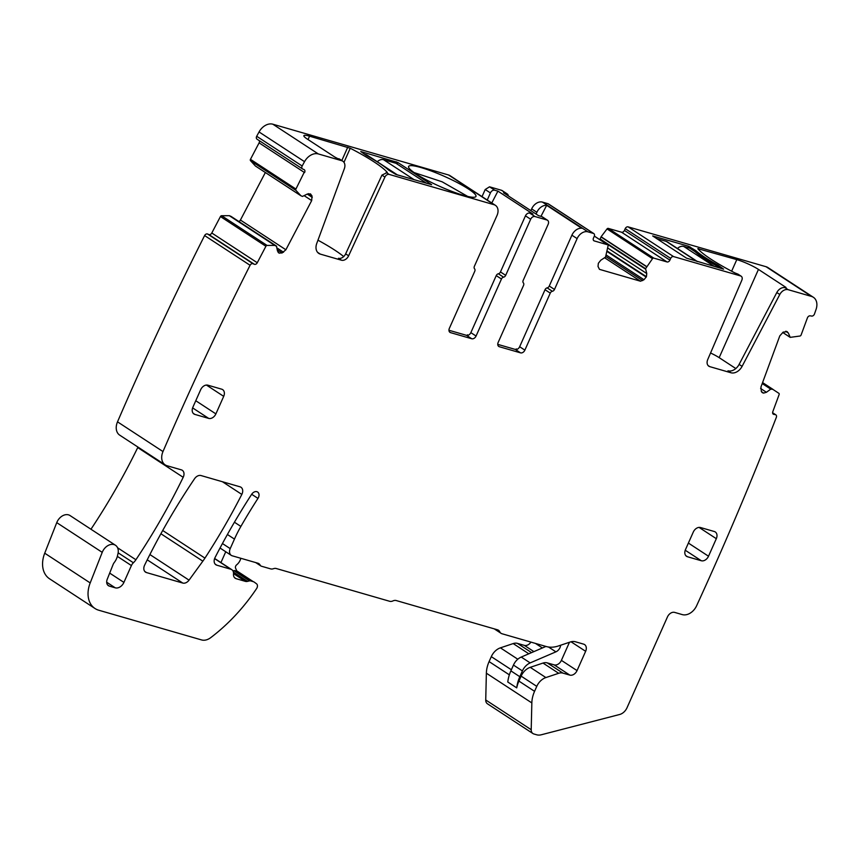 <?xml version="1.0" encoding="UTF-8"?>
<svg xmlns="http://www.w3.org/2000/svg" width="859" height="859" viewBox="0 0 859 859"><rect width="100%" height="100%" fill="white"/><g stroke="black" fill="none" stroke-linecap="round" stroke-linejoin="round"><path stroke-width="1.29" d="M414.092 172.562L442.117 181.797L467.747 196.453M475.489 194.768A36.873 5.519 24 0 0 437.8 173.55A36.873 5.519 24 0 0 408.637 167.398A36.873 5.519 24 0 0 409.056 168.149A36.873 5.519 24 0 0 441.633 187.198A36.873 5.519 24 0 0 475.231 197.044A36.873 5.519 24 0 0 475.489 194.768M257.238 139.298A2.588 1.879 123.2 0 1 257.024 139.179A2.588 1.879 123.2 0 1 256.691 136.28A2568.464 1863.364 123.2 0 1 259.053 131.953A12.939 9.385 123.2 0 1 272.829 124.201L448.548 174.978A9.707 7.044 -56.8 0 1 449.955 175.623L455.173 179.026A9.707 7.044 -56.8 0 1 455.603 179.348M272.829 124.201L318.302 153.933L341.689 160.687A7.763 5.637 -56.8 0 1 342.805 161.202A7.763 5.637 -56.8 0 1 344.341 168.675L316.756 243.441A10.351 7.506 -56.8 0 0 318.786 253.416A10.351 7.506 -56.8 0 0 320.289 254.103L317.562 252.31M341.689 160.687L334.849 157.079L307.264 139.051A16.826 2.513 -156 0 1 303.871 135.668A16.826 2.513 -156 0 1 309.551 136.173L308.048 139.555M448.956 330.264L466.523 335.343L471.741 338.747L450.567 332.637A3.887 2.813 -56.8 0 1 449.998 332.379A3.887 2.813 -56.8 0 1 449.364 328.331L474.748 271.304A2.588 1.879 123.2 0 0 474.565 268.803A2.588 1.879 -56.8 0 1 474.383 266.301L497.017 215.459A9.707 7.044 -56.8 0 0 495.418 205.344A9.707 7.044 -56.8 0 0 494.011 204.7L389.213 174.42A3.887 2.813 -56.8 0 0 384.918 177.061L381.933 175.118L387.323 172.476A73.756 11.027 -156 0 0 350.247 148.242L309.551 136.173M397.878 162.512L360.759 151.517L366.245 155.436A62.761 9.385 -156 0 1 388.472 169.964L395.795 174.42L431.68 184.696L397.878 162.512L397.18 164.069M455.173 179.026A9.707 7.044 -56.8 0 0 454.701 178.758L489.737 201.661A9.707 7.044 -56.8 0 1 490.199 201.929L495.418 205.344M530.916 642.102A6.475 4.692 123.2 0 1 524.377 645.388L517.429 643.38A10.351 7.506 123.2 0 0 513.188 643.574L500.41 647.847A12.939 9.385 123.2 0 0 491.305 656.641L489.093 661.602A25.877 18.769 123.2 0 0 486.366 673.198L485.732 699.978A6.475 4.692 123.2 0 0 487.483 703.822L532.956 733.554A6.475 4.692 123.2 0 0 533.89 733.983L536.714 734.799A12.939 9.385 123.2 0 0 541.277 734.778L619.64 714.495A9.707 7.044 123.2 0 0 627.027 707.741L667.464 616.912A6.475 4.692 123.2 0 1 674.669 612.403L682.282 614.604A12.939 9.385 123.2 0 0 696.617 605.756A2568.474 1863.375 123.2 0 0 776.343 417.334A2.588 1.879 123.2 0 0 775.838 414.843A2.588 1.879 123.2 0 0 775.29 414.639L773.852 414.392A2.588 1.879 123.2 0 1 773.315 414.188A2.588 1.879 123.2 0 1 772.799 411.697L779.124 394.56A1.299 0.934 123.2 0 0 778.877 393.325L762.567 382.609M107.665 585L109.372 586.117A6.475 4.692 123.2 0 1 108.427 585.688A6.475 4.692 123.2 0 1 107.235 579.256L113.077 564.588A6.475 4.692 123.2 0 1 114.301 562.452A12.939 9.385 123.2 0 0 117.597 555.29A13.089 9.492 123.2 0 1 117.866 554.152A10.351 7.506 123.2 0 0 115.482 545.272L70.008 515.54A10.351 7.506 123.2 0 0 56.748 522.637L44.722 553.196A25.877 18.769 123.2 0 0 49.554 578.794L95.027 608.526A25.877 18.769 123.2 0 0 98.785 610.234L201.607 639.944A12.939 9.385 123.2 0 0 210.734 637.646A155.275 112.647 123.2 0 0 256.616 588.555A3.887 2.813 123.2 0 0 256.508 583.787L254.382 582.209A6.475 4.692 123.2 0 0 254.21 582.091A6.475 4.692 123.2 0 0 253.276 581.661L250.635 580.899A3.232 2.352 123.2 0 0 249.54 580.888L247.542 581.371A6.475 4.692 123.2 0 1 245.363 581.36L236.171 578.698A6.475 4.692 123.2 0 1 235.237 578.268A6.475 4.692 123.2 0 1 233.508 573.973A6.475 4.692 123.2 0 0 231.79 569.678A6.475 4.692 123.2 0 0 230.856 569.249L216.844 565.201A6.475 4.692 123.2 0 1 215.899 564.771A6.475 4.692 123.2 0 1 215.04 557.598A517.569 375.49 123.2 0 1 251.644 494.322A5.175 3.758 123.2 0 1 257.636 492.035A5.175 3.758 123.2 0 1 257.968 498.392A443.169 321.513 123.2 0 0 240.885 526.427A103.51 75.098 123.2 0 0 234.453 539.098L230.212 548.622A6.475 4.692 123.2 0 0 231.275 555.365A6.475 4.692 123.2 0 0 232.209 555.794L257.936 563.225A6.475 4.692 123.2 0 1 258.87 563.654A6.475 4.692 123.2 0 1 260.137 565.093A3.887 2.813 123.2 0 0 260.889 565.963A3.887 2.813 123.2 0 0 261.447 566.221L270.66 568.883A6.475 4.692 123.2 0 0 273.473 568.701A6.475 4.692 123.2 0 1 276.287 568.529L389.664 601.289A6.475 4.692 123.2 0 0 392.95 600.913A6.475 4.692 123.2 0 1 396.235 600.548L497.522 629.808A6.475 4.692 123.2 0 1 498.456 630.238A6.475 4.692 123.2 0 1 499.766 631.784A6.475 4.692 123.2 0 0 501.065 633.319A6.475 4.692 123.2 0 0 502 633.749L546.195 646.516A29.764 21.593 123.2 0 0 558.393 645.979L570.193 642.027A12.939 9.385 123.2 0 1 575.498 641.791L583.637 644.143A6.475 4.692 123.2 0 1 584.571 644.572A6.475 4.692 123.2 0 1 585.634 651.315L577.044 670.6A6.475 4.692 123.2 0 1 569.839 675.11L562.903 673.112A10.351 7.506 123.2 0 0 558.661 673.295L545.884 677.568A12.939 9.385 123.2 0 0 536.768 686.362L534.566 691.323A25.877 18.769 123.2 0 0 531.839 702.92L531.206 729.71A6.475 4.692 123.2 0 0 532.956 733.554M90.957 529.241A517.569 375.49 123.2 0 0 137.73 447.571A6.475 4.692 123.2 0 0 137.955 447.077M300.983 195.798L255.391 165.991L250.495 160.654A1.299 0.934 123.2 0 1 250.463 159.323L259.096 142.862L304.193 172.337L295.925 189.044A1.299 0.934 123.2 0 0 295.958 190.387L300.865 195.712L302.475 196.432L307.393 194.005L310.475 193.876L312.021 195.959L311.688 200.587L285.886 249.776L282.117 252.954L279.035 253.083L277.5 251.011L276.437 246.071L230.964 216.35L229.321 215.684L221.611 215.716A1.299 0.934 123.2 0 0 220.43 216.554L211.797 233.004A2.588 1.879 123.2 0 1 208.855 234.561L207.556 234.002A2.588 1.879 123.2 0 0 204.614 235.559A2568.474 1863.375 123.2 0 0 117.586 421.662A2558.403 1856.063 123.2 0 0 117.511 421.844A12.939 9.385 123.2 0 0 119.723 435.159L165.186 464.88A12.939 9.385 123.2 0 0 167.065 465.739L181.324 469.852A6.475 4.692 123.2 0 1 182.258 470.281A6.475 4.692 123.2 0 1 183.192 477.303A517.569 375.49 123.2 0 1 135.905 559.757A13.089 9.492 123.2 0 1 133.381 562.763A6.475 4.692 123.2 0 0 131.406 565.555L123.911 582.402A7.763 5.637 123.2 0 1 115.256 587.824L109.372 586.117M285.886 249.776L240.423 220.044L239.156 221.697M240.423 220.044L265.356 172.519M259.096 142.862A2.588 1.879 123.2 0 0 259.332 140.693M482.028 196.625L485.195 189.528L489.523 186.811L501.484 190.279L506.703 193.683L503.535 192.77L538.572 215.673L541.739 216.586L546.958 220.001A3.887 2.813 123.2 0 1 547.516 220.258A3.887 2.813 123.2 0 1 548.16 224.306L523.185 280.399A2.588 1.879 123.2 0 0 523.367 282.901A2.588 1.879 -56.8 0 1 523.55 285.403L498.166 342.43A3.887 2.813 -56.8 0 0 498.8 346.478A3.887 2.813 -56.8 0 0 499.369 346.735L520.543 352.856A3.887 2.813 123.2 0 0 524.87 350.139L550.254 293.123A2.588 1.879 -56.8 0 1 552.369 291.287A2.588 1.879 123.2 0 0 554.484 289.451L577.119 238.609A9.707 7.044 123.2 0 1 587.932 231.833L593.462 233.433A2.588 1.879 123.2 0 1 593.837 233.605A2.588 1.879 123.2 0 1 594.256 236.3L593.472 238.061A2.588 1.879 123.2 0 0 593.902 240.756A2.588 1.879 123.2 0 0 594.278 240.928L607.56 244.761A1.299 0.934 123.2 0 1 608.075 245.824L605.531 257.099L600.774 260.245L598.358 263.273L598.014 266.44L599.464 269.35L640.524 281.226L604.682 257.797M508.303 195.884A3.887 2.813 123.2 0 0 507.272 193.941L502.053 190.526A3.887 2.813 123.2 0 0 501.484 190.279M530.873 210.638L531.657 208.887L536.875 212.291A9.707 7.044 123.2 0 1 546.668 205.333L581.693 228.236A9.707 7.044 123.2 0 0 571.901 235.194L577.119 238.609M548.676 204.152A2.588 1.879 123.2 0 0 548.364 203.884A2.588 1.879 123.2 0 0 547.988 203.712L542.458 202.112A9.707 7.044 123.2 0 0 531.657 208.887M646.58 266.494L601.107 236.762L607.034 228.934A1.299 0.934 123.2 0 1 608.269 228.387L621.551 232.22L667.024 261.941L653.742 258.108A1.299 0.934 123.2 0 0 652.507 258.666L645.581 268.663L600.108 238.942L600.205 239.919M600.108 238.942L601.107 236.762M621.551 232.22A2.588 1.879 123.2 0 0 624.429 230.416L669.902 260.137L670.686 258.387A2.588 1.879 123.2 0 1 673.563 256.583L740.619 275.954A3.887 2.813 123.2 0 1 741.177 276.211A3.887 2.813 123.2 0 1 741.843 280.195L707.73 359.567A6.475 4.692 123.2 0 0 708.847 366.213A6.475 4.692 123.2 0 0 709.781 366.643L730.955 372.763A10.351 7.506 123.2 0 0 742.101 366.342L779.789 294.497A7.763 5.637 123.2 0 1 788.143 289.687L811.53 296.441A12.939 9.385 123.2 0 1 813.398 297.3A12.939 9.385 123.2 0 1 816.05 309.476A2568.474 1863.375 123.2 0 1 814.461 314.029A2.588 1.879 123.2 0 1 811.658 316.08L810.22 315.833A2.588 1.879 123.2 0 0 807.417 317.884L801.093 335.01A1.299 0.934 123.2 0 1 800.008 336.019L790.216 337.362L788.315 332.97L785.695 331.252M813.398 297.3L767.935 267.578A12.939 9.385 123.2 0 0 766.056 266.719L628.101 226.862A2.588 1.879 123.2 0 0 626.619 227.087A2.588 1.879 123.2 0 0 625.212 228.666L624.429 230.416M318.302 153.933A12.939 9.385 123.2 0 0 304.526 161.675A2568.474 1863.375 123.2 0 0 302.164 166.002A2.588 1.879 123.2 0 0 302.486 168.901A2.588 1.879 123.2 0 0 302.712 169.019L304.011 169.567A2.588 1.879 123.2 0 1 304.236 169.685A2.588 1.879 123.2 0 1 304.558 172.584M338.704 158.732A7.763 5.637 -56.8 0 1 339.831 159.248L342.805 161.202M317.948 240.187A73.756 11.027 -156 0 1 343.697 256.573M384.918 177.061L348.625 255.81A6.475 4.692 -56.8 0 1 341.463 260.213L338.489 258.269A6.475 4.692 123.2 0 0 345.651 253.856L381.933 175.118M785.813 287.926L785.158 287.733A7.763 5.637 123.2 0 0 782.689 287.679A7.763 5.637 123.2 0 0 776.804 292.554L779.789 294.497M730.955 372.763L727.981 370.809A10.351 7.506 123.2 0 0 739.116 364.399L776.804 292.554M710.565 352.985A16.826 2.513 -156 0 1 719.166 357.655L735.819 368.543M741.177 276.211L738.203 274.268A3.887 2.813 123.2 0 0 737.634 274.01L740.619 275.954M667.024 261.941A2.588 1.879 123.2 0 0 669.902 260.137M645.581 268.663L646.763 273.538L646.419 276.705L607.163 251.032M640.524 281.226L644.003 279.733L646.419 276.705M497.758 344.362L515.325 349.441A3.887 2.813 123.2 0 0 519.652 346.735L545.036 289.708A2.588 1.879 -56.8 0 1 547.151 287.872A2.588 1.879 123.2 0 0 549.266 286.036L571.901 235.194M547.516 220.258L542.297 216.844A3.887 2.813 123.2 0 0 541.739 216.586M487.246 200.04L490.414 192.931A3.887 2.813 -56.8 0 1 494.741 190.226L497.909 191.138L532.945 214.041L529.767 213.129A3.887 2.813 -56.8 0 0 525.45 215.834L500.464 271.938A2.588 1.879 -56.8 0 1 498.349 273.774A2.588 1.879 123.2 0 0 496.234 275.61L501.452 279.014A2.588 1.879 123.2 0 1 503.567 277.178L498.349 273.774M503.567 277.178A2.588 1.879 -56.8 0 0 505.683 275.352L530.669 219.249A3.887 2.813 -56.8 0 1 534.985 216.543L546.958 220.001M466.523 335.343A3.887 2.813 123.2 0 0 470.85 332.637L496.234 275.61M471.741 338.747A3.887 2.813 123.2 0 0 476.069 336.041L501.452 279.014M341.463 260.213L320.289 254.103M256.691 136.28L302.164 166.002M276.652 246.372L274.794 245.416L267.074 245.438A1.299 0.934 123.2 0 0 265.903 246.275L257.27 262.736A2.588 1.879 123.2 0 1 254.328 264.282L253.018 263.734A2.588 1.879 123.2 0 0 250.076 265.281A2568.474 1863.375 123.2 0 0 163.06 451.383A2568.474 1863.375 123.2 0 0 162.985 451.566A12.939 9.385 123.2 0 0 165.186 464.88M204.614 235.559L250.076 265.281M115.482 545.272A10.351 7.506 123.2 0 0 102.221 552.358L90.195 582.928A25.877 18.769 123.2 0 0 95.027 608.526M240.821 558.275A9.062 6.571 123.2 0 1 236.676 564.814A2.588 1.879 123.2 0 0 235.57 568.153L236.912 571.224L234.979 570.666A3.232 2.352 123.2 0 0 233.884 570.655L232.929 570.891M569.453 642.274L561.399 660.367L577.044 670.6M545.937 646.44L521.23 657.06A12.294 8.923 123.2 0 0 513.457 665.07L510.88 670.868A31.053 22.527 123.2 0 0 507.787 682.025L516.731 687.866A25.877 18.769 123.2 0 1 518.911 681.09L521.123 676.13A12.939 9.385 123.2 0 1 530.228 667.336L543.006 663.062A10.351 7.506 123.2 0 1 547.247 662.88L554.184 664.877A6.475 4.692 123.2 0 0 561.399 660.367M772.939 389.352L762.577 382.577L772.928 389.342L770.748 389.127L766.432 392.284L763.608 393.1L761.461 391.693M762.33 392.681L763.608 393.1M761.611 391.962L763.264 393.046L761.332 391.425L760.934 387.033L779.811 335.848L783.215 332.1L787.327 331.714M786.382 331.349L788.315 332.97M782.764 332.444L790.216 337.362M701.309 560.744A6.475 4.692 123.2 0 0 708.514 556.224L716.32 538.69A6.475 4.692 123.2 0 0 715.257 531.946A6.475 4.692 123.2 0 0 714.312 531.517L700.504 527.533A6.475 4.692 123.2 0 0 693.299 532.043L685.493 549.577A6.475 4.692 123.2 0 0 686.556 556.321A6.475 4.692 123.2 0 0 687.49 556.75L701.309 560.744L685.235 550.232M201.027 475.553L240.026 486.817A6.475 4.692 123.2 0 1 240.971 487.246A6.475 4.692 123.2 0 1 241.83 494.419A517.569 375.49 123.2 0 1 204.947 558.114A51.755 37.549 123.2 0 1 202.842 561.174L189.044 580.147A6.475 4.692 123.2 0 1 182.763 583.057L146.502 572.577A6.475 4.692 123.2 0 1 145.558 572.148A6.475 4.692 123.2 0 1 144.623 565.136A517.569 375.49 123.2 0 1 194.574 478.71A6.475 4.692 123.2 0 1 201.027 475.553M192.878 407.23A6.475 4.692 123.2 0 0 193.941 413.984A6.475 4.692 123.2 0 0 194.875 414.414L208.683 418.397A6.475 4.692 123.2 0 0 215.888 413.888L223.694 396.353A6.475 4.692 123.2 0 0 222.631 389.61A6.475 4.692 123.2 0 0 221.697 389.181L207.889 385.186A6.475 4.692 123.2 0 0 200.673 389.707L192.878 407.23M497.909 191.138L491.788 202.971M507.272 193.941A3.887 2.813 123.2 0 0 506.703 193.683M536.091 214.052L536.875 212.291M786.028 287.443L758.454 269.415A16.826 2.513 24 0 0 736.797 259.622L697.776 248.659A73.756 11.027 24 0 0 734.853 272.894L737.634 274.01M695.339 251.912L695.887 250.678L688.564 246.232L652.679 235.946L686.481 258.14L723.589 269.135L718.113 265.216L717.587 266.408M720.379 268.201L717.931 266.601A62.761 9.385 -156 0 1 695.017 251.623L689.702 248.154L683.721 246.426A7.763 5.637 123.2 0 0 677.45 248.476M695.887 250.678A62.761 9.385 24 0 0 718.113 265.216M546.668 205.333L540.955 216.361M516.968 349.355L516.27 348.894L515.937 349.527M468.166 335.257L467.468 334.795L467.135 335.429M466.931 335.461L467.468 334.795M515.733 349.559L516.27 348.894M364.205 154.105L366.052 154.631A7.763 5.637 -56.8 0 1 367.18 155.146L397.33 174.86M377.273 161.75A7.763 5.637 -56.8 0 1 383.543 159.688L395.978 163.285L426.644 183.332M697.508 261.598L667.357 241.884A7.763 5.637 123.2 0 0 666.23 241.368L656.555 238.577M220.935 562.581L225.756 551.757M521.23 657.06L530.186 662.901L555.902 651.841A6.475 4.692 123.2 0 0 560.648 645.216M530.186 662.901A12.294 8.923 123.2 0 0 522.401 670.922L519.824 676.72A31.053 22.527 123.2 0 0 516.731 687.866M494.011 204.7L448.548 174.978M389.213 174.42L386.228 172.466M259.053 131.953L304.526 161.675M347.745 147.211L341.818 160.547M350.247 148.242L343.965 162.34M396.214 161.76L395.58 163.167M785.158 287.733L788.143 289.687M739.116 364.399L742.101 366.342M708.074 365.526L709.781 366.643M625.212 228.666L670.686 258.387M628.101 226.862L673.563 256.583M608.269 228.387L653.742 258.108M607.034 228.934L652.507 258.666M646.473 266.666L600.999 236.944M645.528 269.125L600.065 239.393M646.763 273.538L607.689 247.993M646.236 277.113L607.077 251.515M644.003 279.733L606.39 255.144M642.639 280.592L605.788 256.497M594.331 236.118L607.56 244.761M593.59 240.477L594.278 240.928M547.988 203.712L593.462 233.433M542.458 202.112L587.932 231.833M549.266 286.036L554.484 289.451M547.151 287.872L552.369 291.287M550.254 293.123L545.036 289.708M519.652 346.735L524.87 350.139M515.325 349.441L520.543 352.856M499.369 346.735L498.338 346.059M494.741 190.226L489.523 186.811M534.985 216.543L529.767 213.129M530.669 219.249L525.45 215.834M505.683 275.352L500.464 271.938M470.85 332.637L476.069 336.041M450.567 332.637L449.536 331.961M348.625 255.81L345.651 253.856M250.463 159.323L295.925 189.044M250.495 160.654L295.958 190.387M300.875 195.734L255.51 166.077M312.021 195.959L308.456 193.629M312.279 197.387L307.243 194.091M311.688 200.587L304.204 195.691M283.513 252.224L276.931 247.918M282.117 252.954L277.274 249.786M279.347 253.212L278.155 252.439M274.944 245.438L229.471 215.716M274.794 245.416L229.321 215.684M221.611 215.716L267.074 245.438M220.43 216.554L265.903 246.275M211.797 233.004L257.27 262.736M208.855 234.561L254.328 264.282M207.556 234.002L253.018 263.734M117.511 421.844L162.985 451.566M137.73 447.571L183.192 477.303M117.597 547.784L135.905 559.757M118.155 552.82L133.381 562.763M117.35 556.374L131.406 565.555M109.684 573.103L123.911 582.402M106.688 582.219L115.256 587.824M56.748 522.637L102.221 552.358M44.722 553.196L90.195 582.928M236.751 570.859L253.276 581.661M234.979 570.666L250.635 580.899M233.884 570.655L249.54 580.888M233.401 572.126L247.542 581.371M233.541 573.629L245.363 581.36M234.464 577.581L236.171 578.698M214.6 558.618L230.856 569.249M215.137 564.084L216.844 565.201M251.676 494.279L257.968 498.392M234.432 522.218L240.885 526.427M227.41 534.502L234.453 539.098M222.438 543.532L230.212 548.622M256.744 562.881L260.137 565.093M496.148 629.411L499.766 631.784M571.042 641.78L585.634 651.315M535.458 643.412L542.405 647.954M524.377 645.388L533.89 651.616M554.184 664.877L569.839 675.11M517.429 643.38L531.56 652.615M547.247 662.88L562.903 673.112M513.188 643.574L528.822 653.796M543.006 663.062L558.661 673.295M500.41 647.847L517.805 659.218M530.228 667.336L545.884 677.568M491.305 656.641L511.373 669.762M521.123 676.13L536.768 686.362M489.093 661.602L509.355 674.841M518.911 681.09L534.566 691.323M486.366 673.198L531.839 702.92M485.732 699.978L531.206 729.71M772.617 412.889L775.29 414.639M772.907 413.77L773.852 414.392M771.157 389.02L762.33 383.243M770.748 389.127L762.212 383.554M766.432 392.284L760.612 388.483M789.979 337.2L782.721 332.465L790.076 337.308M766.056 266.719L811.53 296.441M688.392 543.071L708.514 556.224M685.783 555.633L687.49 556.75M699.033 527.394L716.32 538.69M222.427 481.727L241.83 494.419M162.705 530.497L204.947 558.114M160.901 533.75L202.842 561.174M149.895 554.549L189.044 580.147M147.233 559.832L182.763 583.057M144.795 571.46L146.502 572.577M193.168 413.297L194.875 414.414M206.418 385.057L223.694 396.353M195.766 400.734L215.888 413.888M192.609 407.896L208.683 418.397M490.414 192.931L485.195 189.528M719.166 357.655L758.454 269.415M731.632 271.208L736.797 259.622M698.292 249.25L698.592 248.584M687.93 247.639L688.564 246.232M689.702 248.154L690.228 246.984M366.052 154.631L374.921 160.429M383.501 166.034L396.718 174.688M414.221 179.746L383.543 159.688M714.398 266.473L683.721 246.426M666.23 241.368L696.896 261.415M510.88 670.868L519.824 676.72M513.457 665.07L522.401 670.922M548.514 647.01L555.902 651.841M594.342 236.085L607.742 244.847M548.364 203.884L593.837 233.605M257.024 139.179L302.486 168.901M300.929 195.777L255.456 166.045M276.491 246.103L231.017 216.371M214.653 558.479L231.79 569.678M220.033 548.021L231.275 555.365M255.724 562.581L260.889 565.963M494.269 628.874L501.065 633.319M772.617 412.739L775.838 414.843"/></g></svg>
